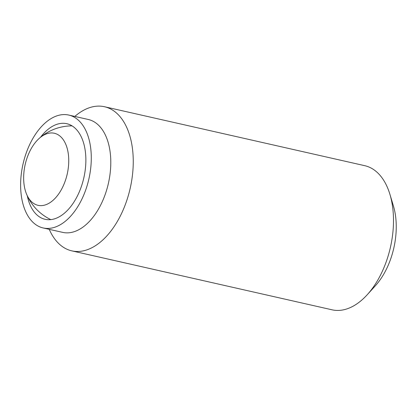 <?xml version="1.0" encoding="UTF-8"?>
<svg xmlns="http://www.w3.org/2000/svg" width="417" height="417" viewBox="0 0 417 417"><rect width="100%" height="100%" fill="white"/><g stroke="black" fill="none" stroke-linecap="round" stroke-linejoin="round"><path stroke-width="0.63" d="M34.47 203.934A36.946 21.548 102.8 0 1 26.573 194.176A36.946 21.548 102.8 0 1 26.943 158.283A36.946 21.548 102.8 0 1 39.208 138.392A36.946 21.548 102.8 0 1 57.921 134.66A36.946 21.548 102.8 0 1 65.453 180.311A36.946 21.548 102.8 0 1 34.47 203.934M74.815 116.432A73.892 43.092 102.8 0 1 104.474 106.731L364.734 165.679A73.892 43.092 102.8 0 1 389.942 194.411A73.892 43.092 102.8 0 1 386.919 259.77A73.892 43.092 102.8 0 1 367.215 294.751A73.892 43.092 102.8 0 1 332.083 309.815L71.828 250.867A73.892 43.092 102.8 0 1 49.242 229.334M389.942 194.411L393.424 205.982A58.781 34.277 102.8 0 1 391.016 257.977A58.781 34.277 102.8 0 1 375.342 285.807L367.215 294.751M104.474 106.731A73.892 43.092 102.8 0 1 126.664 200.822A73.892 43.092 102.8 0 1 71.828 250.867M68.742 115.056L88.253 119.476A57.885 33.756 102.8 0 1 105.631 193.18A57.885 33.756 102.8 0 1 62.68 232.378L43.165 227.958A57.885 33.756 102.8 0 1 25.786 154.254A57.885 33.756 102.8 0 1 68.742 115.056A57.885 33.756 102.8 0 1 86.121 188.76A57.885 33.756 102.8 0 1 43.165 227.958M40.543 137.245A49.013 28.585 102.8 0 1 66.783 123.703A49.013 28.585 102.8 0 1 81.497 186.118A49.013 28.585 102.8 0 1 45.125 219.311A49.013 28.585 102.8 0 1 27.282 195.782M72.058 125.882A49.263 49.263 0 0 0 39.208 138.392M26.573 194.176A49.263 49.263 0 0 0 50.827 219.618"/></g></svg>
